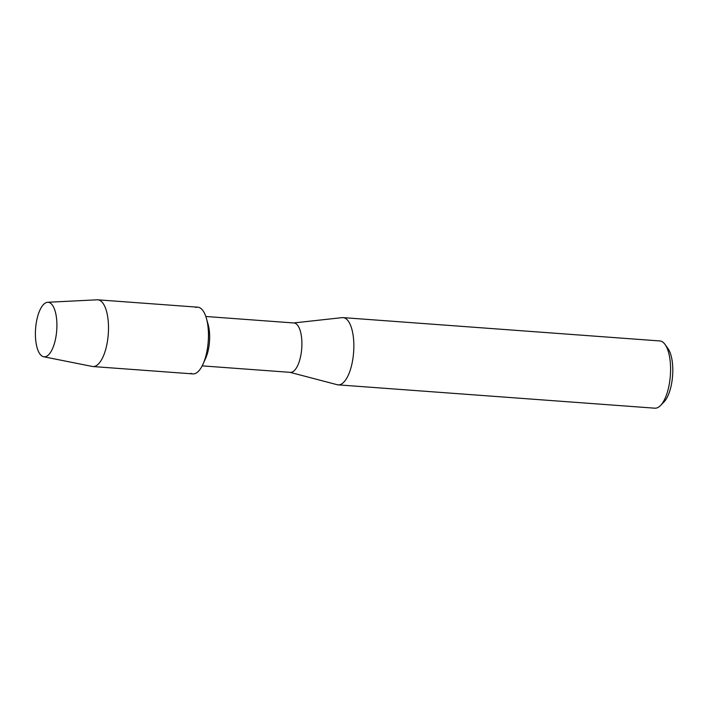 <?xml version="1.0" encoding="UTF-8"?>
<svg xmlns="http://www.w3.org/2000/svg" width="708" height="708" viewBox="0 0 708 708"><rect width="100%" height="100%" fill="white"/><g stroke="black" fill="none" stroke-linecap="round" stroke-linejoin="round"><path stroke-width="1.06" d="M45.816 356.602A27.338 10.593 -85.8 0 0 55.463 339.274A27.338 10.593 -85.8 0 0 56.79 321.308A27.338 10.593 -85.8 0 0 46.48 302.502A27.338 10.593 -85.8 0 0 35.4 333.052A27.338 10.593 -85.8 0 0 45.816 356.602A27.338 10.593 -85.8 0 0 55.463 339.274A27.338 10.593 -85.8 0 0 56.79 321.308A27.338 10.593 -85.8 0 0 47.648 302.281A27.338 10.593 -85.8 0 0 46.48 302.502A27.338 10.593 -85.8 0 0 35.489 330.264A27.338 10.593 -85.8 0 0 43.639 356.752A27.338 10.593 -85.8 0 0 45.816 356.602M190.859 373.337A33.453 12.965 -85.8 0 0 194.904 373.638A33.453 12.965 -85.8 0 0 203.037 364.098L205.647 358.319A24.753 9.593 -85.8 0 0 208.134 324.468L206.409 318.37A33.453 12.965 -85.8 0 0 195.718 307.44M203.037 364.098A33.453 12.965 -85.8 0 0 206.409 318.37M202.187 365.868L290.351 372.364A24.753 9.593 -85.8 0 0 291.873 372.169A24.753 9.593 -85.8 0 0 301.847 346.442A24.753 9.593 -85.8 0 0 293.988 322.981L205.824 316.485M290.006 372.337L337.194 384.709A33.71 13.063 -85.8 0 0 338.123 384.86A33.71 13.063 -85.8 0 0 340.194 384.594A33.71 13.063 -85.8 0 0 353.779 349.557A33.71 13.063 -85.8 0 0 343.079 317.618A33.71 13.063 -85.8 0 0 342.141 317.635L293.643 322.954M338.123 384.86L654.847 408.189A33.71 13.063 -85.8 0 0 656.918 407.923A33.71 13.063 -85.8 0 0 660.555 405.48A33.71 13.063 -85.8 0 0 670.352 375.523A33.71 13.063 -85.8 0 0 665.051 344.46A33.71 13.063 -85.8 0 0 659.803 340.946L343.079 317.618M660.555 405.48L664.024 401.896A29.497 11.434 -85.8 0 0 672.6 375.691A29.497 11.434 -85.8 0 0 667.954 348.513L665.051 344.46M43.639 356.752L92.279 366.452A33.453 12.965 -85.8 0 0 92.898 366.54A33.453 12.965 -85.8 0 0 94.952 366.275A33.453 12.965 -85.8 0 0 108.43 331.512A33.453 12.965 -85.8 0 0 97.81 299.82A33.453 12.965 -85.8 0 0 97.191 299.811L47.648 302.281M92.898 366.54L192.85 373.895A33.453 12.965 -85.8 0 0 194.904 373.638A33.453 12.965 -85.8 0 0 208.391 338.875A33.453 12.965 -85.8 0 0 197.771 307.184L97.81 299.82"/></g></svg>
